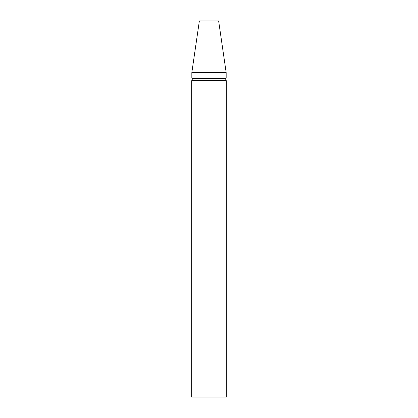 <?xml version="1.0" encoding="UTF-8"?>
<svg xmlns="http://www.w3.org/2000/svg" width="418" height="418" viewBox="0 0 418 418"><rect width="100%" height="100%" fill="white"/><g stroke="black" fill="none" stroke-linecap="round" stroke-linejoin="round"><path stroke-width="0.63" d="M191.695 397.1L226.305 397.1L226.305 80.716L191.695 80.716L191.695 397.1M191.695 80.716L192.233 80.172L225.767 80.172L226.305 80.716M225.767 80.172L225.767 78.417L226.169 78.009L226.169 72.601L191.831 72.601L191.831 78.009L226.169 78.009M192.233 80.172L192.233 78.417L225.767 78.417M192.233 78.417L191.831 78.009M191.831 72.601L199.37 20.9L218.63 20.9L226.169 72.601"/></g></svg>
